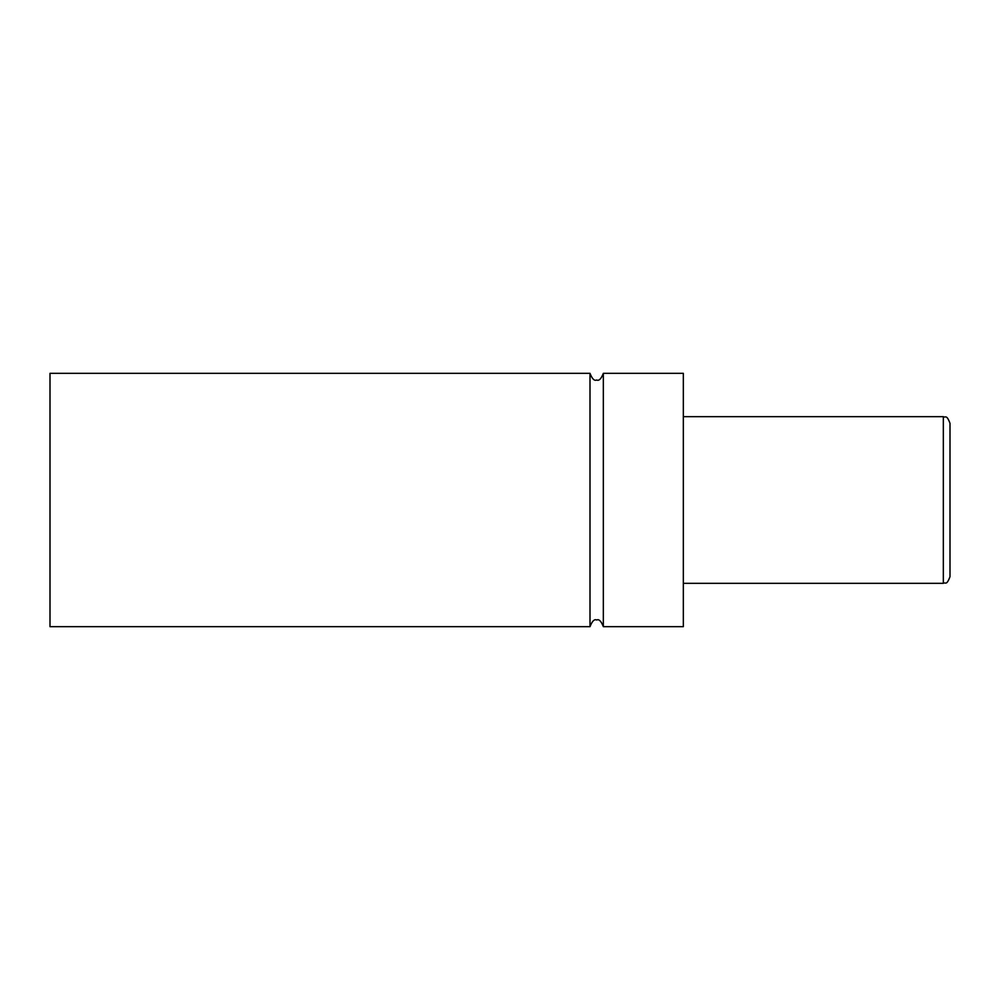 <?xml version="1.0" encoding="UTF-8"?>
<svg xmlns="http://www.w3.org/2000/svg" width="1000" height="1000" viewBox="0 0 1000 1000"><rect width="100%" height="100%" fill="white"/><g stroke="black" fill="none" stroke-linecap="round" stroke-linejoin="round"><path stroke-width="1.5" d="M590 626.663L590 373.338L50 373.338L50 626.663L590 626.663C592.163 621.1 594.388 618.875 596.663 620C598.95 618.875 601.175 621.1 603.337 626.663L603.337 373.338C601.175 378.9 598.95 381.125 596.663 380C594.388 381.125 592.163 378.9 590 373.338M943.337 416.662C945.375 418.175 946.425 413.75 950 423.338L950 576.663C946.425 586.25 945.375 581.825 943.337 583.337L943.337 416.662L683.337 416.662M603.337 626.663L683.337 626.663L683.337 373.338L603.337 373.338M943.337 583.337L683.337 583.337"/></g></svg>
